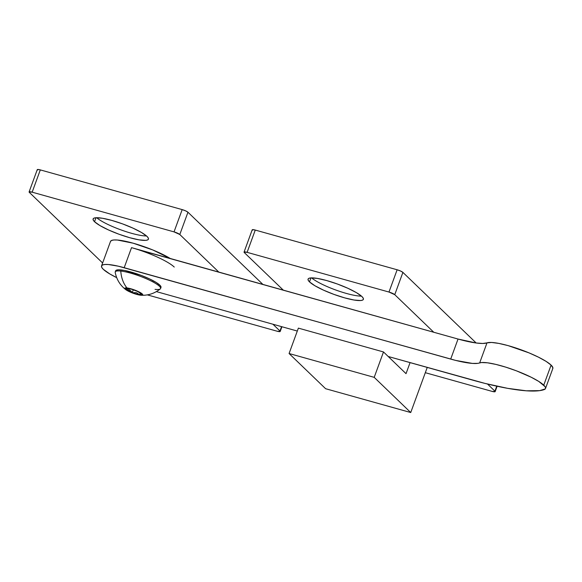 <?xml version="1.0" encoding="UTF-8"?>
<svg xmlns="http://www.w3.org/2000/svg" width="582" height="582" viewBox="0 0 582 582"><rect width="100%" height="100%" fill="white"/><g stroke="black" fill="none" stroke-linecap="round" stroke-linejoin="round"><path stroke-width="0.87" d="M410.07 362.615L406.032 373.659L383.494 351.95L298.377 328.124L383.494 351.95L374.204 377.347L289.079 353.521L298.377 328.124L289.079 353.521L374.204 377.347L410.732 412.536L325.614 388.711L289.079 353.521L325.614 388.711L410.732 412.536L427.239 367.424L410.732 412.536L374.204 377.347L383.494 351.95L406.032 373.659L410.07 362.615M311.617 277.876A29.449 5.471 -159.9 0 0 335.472 289.901A29.449 5.471 -159.9 0 0 361.458 296.114A29.449 5.471 20.1 0 1 335.472 289.901A29.449 5.471 20.1 0 1 311.617 277.876M309.5 281.884L310.955 277.905L309.5 281.884L308.249 280.335L308.06 279.127L308.926 278.312L310.824 277.912L317.386 278.414L326.735 280.568L337.458 284.038L347.912 288.294L356.511 292.695L361.946 296.565A29.449 5.471 20.1 0 1 363.379 299.344A29.449 5.471 20.1 0 1 339.35 296.26A29.449 5.471 20.1 0 1 309.5 281.884A29.449 5.471 20.1 0 1 308.067 279.105A29.449 5.471 20.1 0 1 332.096 282.19A29.449 5.471 20.1 0 1 361.946 296.565L363.197 298.108L363.386 299.315L362.521 300.137L360.622 300.538L354.06 300.028L344.711 297.882L333.988 294.412L323.534 290.156L314.935 285.755L309.5 281.884M244.054 252.108L244.287 252.559A4.831 0.895 20.1 0 1 244.054 252.101L252.202 229.825A4.831 0.895 -159.9 0 1 255.265 230.065L247.11 252.341L244.054 252.108A4.831 0.895 20.1 0 1 247.11 252.341L388.98 292.048L397.135 269.772A4.831 0.895 -159.9 0 1 402.904 272.398L394.756 294.674L388.98 292.048A4.831 0.895 20.1 0 1 394.756 294.674L433.757 332.242L394.756 294.674L402.904 272.398L476.185 342.994L402.904 272.398L400.605 271.045L397.135 269.772L388.98 292.048L247.11 252.341L255.265 230.065L397.135 269.772L255.265 230.065L252.653 229.628L252.202 229.832L252.443 230.283M496.744 386.164L494.918 391.162L487.512 384.033L494.918 391.162A4.831 0.895 20.1 0 1 495.151 391.621L496.744 386.164M244.287 252.559L283.288 290.127L244.287 252.559M425.311 372.691L492.088 391.38L495.151 391.613A4.831 0.895 20.1 0 1 492.088 391.38L425.311 372.691M96.67 217.712A29.449 5.471 -159.9 0 0 120.525 229.737A29.449 5.471 -159.9 0 0 146.504 235.95A29.449 5.471 20.1 0 1 120.525 229.737A29.449 5.471 20.1 0 1 96.67 217.712M94.546 221.72L96.001 217.741L94.546 221.72L93.302 220.171L93.105 218.963L93.978 218.148L95.877 217.748L102.432 218.25L111.788 220.403L122.504 223.866L132.965 228.129L141.564 232.524L146.999 236.394A29.449 5.471 20.1 0 1 148.432 239.18A29.449 5.471 20.1 0 1 124.395 236.088A29.449 5.471 20.1 0 1 94.546 221.72A29.449 5.471 20.1 0 1 93.113 218.934A29.449 5.471 20.1 0 1 117.149 222.026A29.449 5.471 20.1 0 1 146.999 236.394L148.243 237.943L148.439 239.151L147.566 239.966L145.667 240.366L139.105 239.864L129.757 237.711L119.041 234.248L108.579 229.985L99.98 225.59L94.546 221.72M29.1 191.936L29.34 192.387A4.831 0.895 20.1 0 1 29.1 191.936L37.255 169.66A4.831 0.895 -159.9 0 1 40.311 169.9L32.163 192.176L29.1 191.936A4.831 0.895 20.1 0 1 32.163 192.176L174.033 231.883L182.181 209.607A4.831 0.895 -159.9 0 1 187.957 212.234L179.802 234.51L174.033 231.883A4.831 0.895 20.1 0 1 179.802 234.51L218.803 272.078L179.802 234.51L187.957 212.234L262.889 284.416L187.957 212.234L185.651 210.873L182.181 209.607L174.033 231.883L32.163 192.176L40.311 169.9L182.181 209.607L40.311 169.9L37.706 169.464L37.248 169.66L37.488 170.111M281.557 326.648L279.964 330.998L272.943 324.232L279.964 330.998A4.831 0.895 20.1 0 1 280.197 331.456L281.557 326.648M29.34 192.387L102.621 262.984L29.34 192.387M147.333 294.878L277.141 331.216L280.204 331.449A4.831 0.895 20.1 0 1 277.141 331.216L147.333 294.878M552.624 368.835L552.9 367.853L551.096 365.103L546.134 361.4L538.51 357.181L528.987 352.859L508.093 345.613L498.789 343.402L491.521 342.456L486.996 342.871L479.663 362.921A35.728 6.635 20.1 0 1 511.163 368.923A35.728 6.635 20.1 0 1 543.755 385.146L551.096 365.103A35.728 6.635 -159.9 0 0 518.504 348.88A35.728 6.635 -159.9 0 0 486.996 342.871L482.733 343.467L476.214 342.994L458.034 339.044L137.949 249.591M116.676 277.621A35.728 6.635 20.1 0 1 103.283 269.291L109.874 273.991L116.676 277.621M545.494 388.521L552.835 368.471A35.728 6.635 -159.9 0 0 551.096 365.103L543.755 385.146A35.728 6.635 20.1 0 1 545.494 388.521A35.728 6.635 20.1 0 1 544.235 389.569A119.732 22.232 20.1 0 1 472.548 380.104L388.216 356.497L485.017 383.414L507.686 388.347L526.274 390.798L539.703 390.638L545.29 388.885L545.567 387.903L545.05 386.644L538.794 381.443L531.177 377.223L516.467 370.85L505.882 367.184L495.908 364.412L487.512 362.812L481.54 362.542L477.829 363.35L472.395 363.408L455.735 360.425L118.197 266.163L108.354 264.519L104.891 264.475L102.585 264.963L101.53 265.952L101.77 267.414L103.283 269.291A35.728 6.635 20.1 0 1 101.544 265.923A35.728 6.635 20.1 0 1 124.192 267.698L131.532 247.648A35.728 6.635 20.1 0 1 174.244 267.058M156.391 291.611L297.3 331.049L156.391 291.611M110.5 241.45L111.555 240.461L113.861 239.973L117.324 240.017L133.162 243.196L152.673 249.911L170.257 258.488A35.728 6.635 -159.9 0 0 133.962 243.422A35.728 6.635 -159.9 0 0 110.507 241.421L101.544 265.923M458.034 339.044A48.386 8.985 -159.9 0 0 486.996 342.871L479.663 362.921A48.386 8.985 20.1 0 1 450.701 359.087L458.034 339.044L450.701 359.087L124.192 267.698L131.532 247.648L458.034 339.044M160.581 288.512L160.988 287.399A24.138 4.481 -159.9 0 0 153.255 280.764L152.84 281.877A24.138 4.481 20.1 0 1 160.581 288.512A24.138 4.481 20.1 0 1 155.038 289.37M126.963 287.945A9.567 1.775 20.1 0 1 139.302 292.04A9.567 1.775 20.1 0 1 141.142 295.256A9.567 1.775 20.1 0 1 140.546 295.205L134.369 293.677L129.269 291.64L125.69 289.581L124.817 288.192L126.963 287.945L129.75 288.476L136.625 290.796L142.445 294.143L142.292 295.183L140.546 295.205A9.567 1.775 20.1 0 1 125.741 289.618A9.567 1.775 20.1 0 1 126.963 287.945A27.805 21.76 -83.6 0 1 120.787 271.059A27.805 21.76 96.4 0 0 126.963 287.945M141.142 295.256C148.25 295.547 154.63 293.437 160.283 288.919A24.138 4.481 -159.9 0 0 152.84 281.877A24.138 4.481 -159.9 0 0 120.787 271.059A24.138 4.481 -159.9 0 0 115.207 272.42C116.604 279.52 120.118 285.253 125.741 289.618M131.074 291.146L132.238 292.659A8.359 1.55 20.1 0 1 128.578 291L129.655 290.04L131.074 291.146L129.655 290.04L128.578 291A8.359 1.55 20.1 0 1 126.309 289.494A8.359 1.55 20.1 0 1 126.141 288.476A8.359 1.55 20.1 0 1 127.822 288.403A8.359 1.55 20.1 0 1 135.264 290.491A8.359 1.55 20.1 0 1 141.2 293.663A8.359 1.55 20.1 0 1 141.564 294.121A8.359 1.55 20.1 0 1 139.687 294.747L140.822 293.168L139.687 294.747A8.359 1.55 20.1 0 1 132.238 292.659L136.355 292.673L139.687 294.747L141.477 294.608L141.2 293.663L137.214 291.313L131.205 289.116L126.032 288.541L126.309 289.494L129.655 290.04L126.309 289.494L127.225 290.2L134.289 293.408L139.687 294.747L136.355 292.673L132.238 292.659L131.074 291.146M120.787 271.059A24.138 4.481 20.1 0 1 152.84 281.877L153.255 280.764A24.138 4.481 -159.9 0 0 129.619 271.641A24.138 4.481 -159.9 0 0 115.651 270.805L115.243 271.918A24.138 4.481 20.1 0 1 120.787 271.059M160.858 287.639L160.988 286.751L160.246 285.573L156.303 282.517L149.625 278.945L141.222 275.402L124.439 270.448L118.612 269.801L115.782 270.565M133.3 289.771L132.238 292.659L133.3 289.771M140.335 292.986L139.687 294.747L140.335 292.986M497.115 386.252L495.151 391.621M281.921 326.749L280.197 331.456"/></g></svg>
